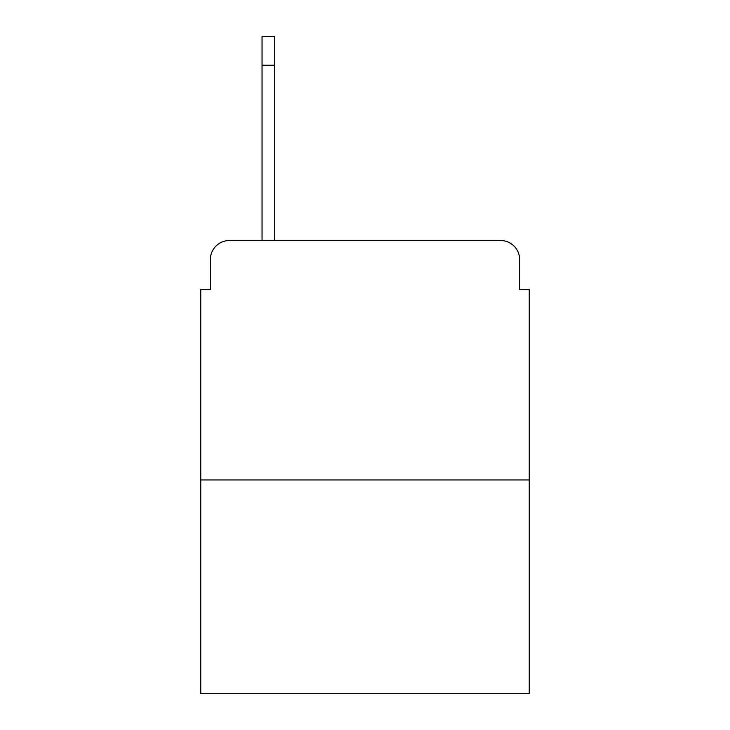<?xml version="1.0" encoding="UTF-8"?>
<svg xmlns="http://www.w3.org/2000/svg" width="730" height="730" viewBox="0 0 730 730"><rect width="100%" height="100%" fill="white"/><g stroke="black" fill="none" stroke-linecap="round" stroke-linejoin="round"><path stroke-width="1.09" d="M210.331 259.652L210.331 289.335L210.331 259.652A19.153 19.153 0 0 1 229.485 240.499L262.043 240.499L262.043 36.5L274.498 36.5L274.498 240.499L500.515 240.499L229.485 240.499M529.25 479.929L200.75 479.929L200.75 693.5L529.25 693.5L529.25 289.335L519.669 289.335L519.669 259.652A19.153 19.153 0 0 0 500.515 240.499M200.75 479.929L200.75 289.335L210.331 289.335M519.669 289.335L519.669 259.652M274.498 65.235L262.043 65.235"/></g></svg>

